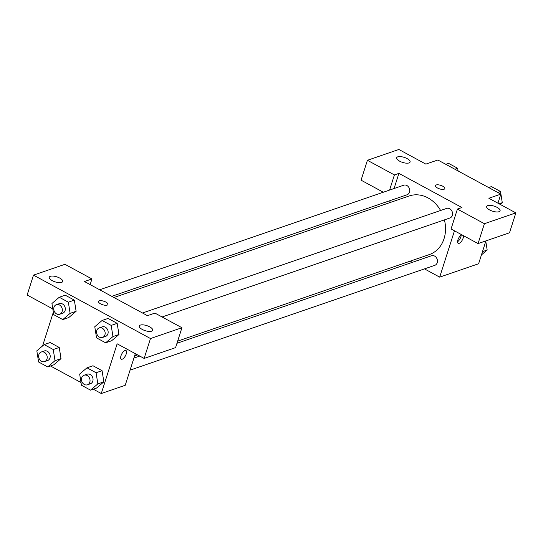 <?xml version="1.0" encoding="UTF-8"?>
<svg xmlns="http://www.w3.org/2000/svg" width="543" height="543" viewBox="0 0 543 543"><rect width="100%" height="100%" fill="white"/><g stroke="black" fill="none" stroke-linecap="round" stroke-linejoin="round"><path stroke-width="0.81" d="M383.304 192.229L361.068 180.181L367.414 160.294L398.861 149.474L425.861 164.115L437.834 159.995L500.829 194.136L497.945 203.184M485.91 240.895L478.614 263.749L439.681 277.14L424.463 268.887M389.541 202.729L390.227 200.571M409.001 162.934A7.039 2.647 17.7 0 0 410.087 162.024A7.039 2.647 17.7 0 0 404.182 157.361A7.039 2.647 17.7 0 0 396.668 157.742A7.039 2.647 17.7 0 0 401.039 161.841A7.039 2.647 17.7 0 0 409.001 162.934M389.582 190.07L394.415 174.927L367.414 160.294M394.069 188.53L398.908 173.38L394.415 174.927M412.361 262.33L410.196 261.156M463.457 235.682A4.928 2.057 -61.5 0 1 461.686 241.031A4.928 2.057 -61.5 0 1 458.177 243.318A4.928 2.057 -61.5 0 1 458.183 239.13A4.928 2.057 -61.5 0 1 461.693 234.725M454.471 230.809L439.681 277.14M478.057 243.597L484.404 223.709L457.41 209.075L451.063 228.963L478.057 243.597L509.504 232.784L515.85 212.89L488.849 198.256L500.829 194.136M457.559 241.75A4.928 2.057 118.5 0 0 461.224 234.997M498.99 211.716A7.039 2.647 17.7 0 0 500.076 210.806A7.039 2.647 17.7 0 0 494.171 206.143A7.039 2.647 17.7 0 0 486.657 206.523A7.039 2.647 17.7 0 0 491.028 210.623A7.039 2.647 17.7 0 0 498.99 211.716M515.85 212.89L484.404 223.709M457.41 209.075L461.896 207.528L398.908 173.38M437.515 188.007A4.928 1.853 -162.3 0 1 435.438 185.611A4.928 1.853 -162.3 0 1 440.699 185.339A4.928 1.853 -162.3 0 1 444.832 188.604A4.928 1.853 -162.3 0 1 437.515 188.007M444.832 188.611A4.928 1.853 17.7 0 0 440.699 185.346A4.928 1.853 17.7 0 0 435.438 185.611M111.777 296.335L407.08 194.774A5.07 4.195 -109 0 0 409.483 192.174A5.07 4.195 -109 0 0 408.384 186.785A5.07 4.195 -109 0 0 403.782 185.19L99.674 289.772M162.099 316.983L449.916 217.994A5.07 4.195 -109 0 0 452.312 215.395A5.07 4.195 -109 0 0 451.219 210.005A5.07 4.195 -109 0 0 446.617 208.41L142.51 312.992M130.062 370.136L434.807 265.33A5.07 4.195 -109 0 0 437.21 262.731A5.07 4.195 -109 0 0 436.11 257.341A5.07 4.195 -109 0 0 431.509 255.746L176.97 343.285M177.656 341.126L429.37 254.558A30.985 25.623 -109 0 0 444.045 238.676A30.985 25.623 -109 0 0 444.412 219.888M440.597 210.48A30.985 25.623 -109 0 0 409.218 195.962L113.942 297.51M147.445 315.673L84.45 281.525L91.937 278.953L64.943 264.319L33.496 275.131L150.486 338.547L181.932 327.728L154.931 313.094L147.445 315.673M135.322 353.656L125.229 385.286L101.269 393.526L93.294 389.195M107.161 305.112A4.928 1.853 -162.3 0 1 101.589 304.345A4.928 1.853 -162.3 0 1 98.527 301.474A4.928 1.853 -162.3 0 1 103.788 301.209A4.928 1.853 -162.3 0 1 107.921 304.474A4.928 1.853 -162.3 0 1 107.161 305.112M61.603 282.408A7.039 2.647 -162.3 0 1 53.642 281.315A7.039 2.647 -162.3 0 1 49.27 277.215A7.039 2.647 -162.3 0 1 56.784 276.835A7.039 2.647 -162.3 0 1 62.689 281.498A7.039 2.647 -162.3 0 1 61.603 282.408M151.599 331.189A7.039 2.647 -162.3 0 1 143.63 330.096A7.039 2.647 -162.3 0 1 139.266 325.997A7.039 2.647 -162.3 0 1 146.78 325.617A7.039 2.647 -162.3 0 1 152.678 330.28A7.039 2.647 -162.3 0 1 151.599 331.189M107.914 304.474A4.928 1.853 17.7 0 0 103.788 301.216A4.928 1.853 17.7 0 0 98.527 301.48M181.932 327.728L175.586 347.622L144.139 358.434L117.139 343.8L101.269 393.526M144.139 358.434L150.486 338.547M33.496 275.131L27.15 295.019L52.8 308.919M90.138 284.607L91.937 278.953M59.262 297.259L65.248 295.202L74.343 300.13L76.122 311.295L68.791 317.533L62.798 319.589L53.709 314.662L51.938 303.496L59.262 297.259L68.35 302.186L70.122 313.352L62.798 319.589M44.153 344.595L50.146 342.538L59.235 347.466L61.02 358.631L53.682 364.869L47.689 366.925L38.601 361.998L36.829 350.832L44.153 344.595L53.248 349.522L55.013 360.688L47.689 366.925M86.989 367.815L92.982 365.758L102.07 370.686L103.856 381.851L96.518 388.089L90.525 390.145L81.436 385.218L79.665 374.052L86.989 367.815L96.084 372.742L97.849 383.908L90.525 390.145M102.098 320.479L108.084 318.422L117.179 323.35L118.958 334.515L111.627 340.753L105.634 342.809L96.545 337.882L94.774 326.716L102.098 320.479L111.186 325.406L112.958 336.572L105.634 342.809M42.564 345.952L53.323 312.239M81.009 382.537L50.458 365.975M124.999 350.506A4.928 2.057 -61.5 0 1 125.962 350.52A4.928 2.057 -61.5 0 1 125.419 355.835A4.928 2.057 -61.5 0 1 121.265 359.188A4.928 2.057 -61.5 0 1 121.347 354.817A4.928 2.057 -61.5 0 1 124.999 350.506M121.259 359.188A4.928 2.057 118.5 0 0 125.419 355.835A4.928 2.057 118.5 0 0 125.956 350.52M87.409 384.804L90.409 383.772A5.07 4.195 -109 0 0 92.805 381.179A5.07 4.195 -109 0 0 91.713 375.783A5.07 4.195 -109 0 0 87.111 374.188L84.117 375.22A5.07 4.195 -109 0 0 81.796 381.376A5.07 4.195 -109 0 0 87.409 384.804A5.07 4.195 -109 0 0 89.812 382.204A5.07 4.195 -109 0 0 88.713 376.815A5.07 4.195 -109 0 0 84.117 375.22M92.982 365.758L102.07 370.686L103.842 381.851L97.849 383.908M96.084 372.742L102.07 370.686M44.58 361.584L47.574 360.559A5.07 4.195 -109 0 0 49.97 357.959A5.07 4.195 -109 0 0 48.877 352.563A5.07 4.195 -109 0 0 44.275 350.968L41.282 352A5.07 4.195 -109 0 0 38.96 358.156A5.07 4.195 -109 0 0 44.58 361.584A5.07 4.195 -109 0 0 46.976 358.984A5.07 4.195 -109 0 0 45.877 353.595A5.07 4.195 -109 0 0 41.282 352M50.146 342.538L59.235 347.466L61.006 358.631L55.013 360.688M53.248 349.522L59.235 347.466M102.518 337.468L105.512 336.443A5.07 4.195 -109 0 0 107.914 333.843A5.07 4.195 -109 0 0 106.815 328.447A5.07 4.195 -109 0 0 102.22 326.852L99.22 327.884A5.07 4.195 -109 0 0 96.905 334.04A5.07 4.195 -109 0 0 102.518 337.468A5.07 4.195 -109 0 0 104.921 334.868A5.07 4.195 -109 0 0 103.822 329.479A5.07 4.195 -109 0 0 99.22 327.884M108.084 318.422L117.179 323.35L118.944 334.515L112.958 336.572M111.186 325.406L117.179 323.35M59.682 314.248L62.676 313.223A5.07 4.195 -109 0 0 65.079 310.623A5.07 4.195 -109 0 0 63.979 305.227A5.07 4.195 -109 0 0 59.384 303.632L56.384 304.664A5.07 4.195 -109 0 0 54.069 310.82A5.07 4.195 -109 0 0 59.682 314.248A5.07 4.195 -109 0 0 62.085 311.648A5.07 4.195 -109 0 0 60.986 306.259A5.07 4.195 -109 0 0 56.384 304.664M65.248 295.202L74.343 300.13L76.115 311.295L70.122 313.352M68.35 302.186L74.343 300.13M485.788 241.275L487.173 250.018L481.437 254.898M482.483 251.633L487.173 250.018M488.652 187.539L491.422 186.588L500.51 191.516L502.282 202.682L500.232 204.426M497.748 192.466L500.51 191.516M499.058 203.788L502.282 202.682M445.817 164.319L448.586 163.368L457.674 168.296L458.102 170.977M454.912 169.246L457.674 168.296M134.596 355.936L137.617 354.898M139.782 356.072L133.911 358.095"/></g></svg>
